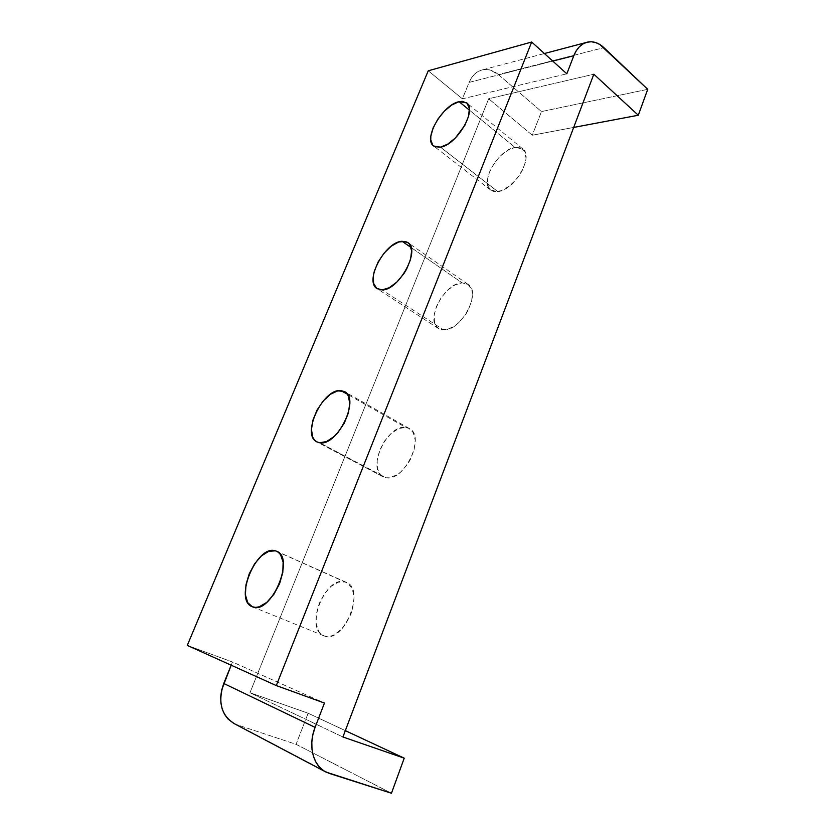 <?xml version="1.0" encoding="UTF-8"?>
<svg xmlns="http://www.w3.org/2000/svg" width="835" height="835" viewBox="0 0 835 835"><rect width="100%" height="100%" fill="white"/><g stroke="black" fill="none" stroke-linecap="round" stroke-linejoin="round"><path stroke-width="0.63" stroke-dasharray="4.17 3.13" d="M497.775 191.601C514.245 190.432 534.202 156.469 522.856 148.974L515.038 147.419L469.447 110.157L515.038 147.419L521.071 147.889L524.933 151.678L525.998 158.243L525.392 162.272L522 171.029L519.349 175.402L516.197 179.546L508.912 186.466L501.313 190.704L494.591 191.643L491.888 190.829L488.277 186.821L487.442 180.245L489.456 172.104L494.007 163.587L500.426 155.936L507.795 150.258L515.038 147.419C498.265 149.548 479.342 182.688 490.719 190.088L497.775 191.601L440.473 147.169L497.775 191.601M443.698 329.971C461.014 331.265 481.92 292.104 468.101 284.411L462.11 282.846L411.091 247.536L462.11 282.846L467.955 284.307L471.577 289.161L472.359 292.667L471.639 301.174L468.017 310.526L465.283 315.056L458.488 322.905L454.72 325.911L447.174 329.512L440.598 329.522L437.999 328.176L434.638 323.114L434.075 315.578L436.34 306.716L441.068 297.834L447.591 290.194L454.971 284.933L462.11 282.846C444.491 282.658 424.639 320.911 438.511 328.541L443.698 329.971L382.127 289.902L443.698 329.971M385.947 477.745C404.213 482.244 426.059 436.089 409.39 428.574L405.622 427.384L347.36 394.256L405.622 427.384L408.67 428.198L413.252 432.603L415.214 440.108L414.191 449.616L410.319 459.626L407.49 464.312L400.591 472.109L396.802 474.906L389.34 477.777L385.947 477.745L382.952 476.733L380.478 474.802L377.42 468.529L377.159 459.908L379.685 450.253L384.622 440.964L391.25 433.375L398.608 428.605L405.622 427.384C387.085 424.17 366.283 469.239 383.035 476.775L319.648 442.759L385.947 477.745M324.126 635.905C343.383 644.568 366.158 589.207 346.421 582.402L277.721 551.841L348.143 583.394L352.412 589.134L354.019 597.996L352.662 608.631L350.909 614.09L345.575 624.215L342.214 628.473L334.783 634.496L331.015 636.03L327.424 636.5L324.126 635.905L321.266 634.256L318.949 631.657L316.225 624.016L316.319 614.195L319.158 603.653L324.314 593.925L331.025 586.4L338.352 582.193L345.21 581.964C325.744 574.814 303.94 628.849 323.813 635.779L324.126 635.905M647.72 89.335L541.456 111.577L532.292 135.228L573.687 127.431L532.292 135.228L488.673 98.749L593.831 74.211L488.673 98.749L249.978 692.726L342.924 736.992L249.978 692.726L308.125 713.236L345.335 730.635L308.125 713.236L296.07 744.309L391.458 793.25L296.07 744.309L237.088 724.801L329.157 773.367L237.088 724.801L296.07 744.309L308.125 713.236L249.978 692.726L488.673 98.749L532.292 135.228L541.456 111.577L647.72 89.335M231.18 665.213L232.485 662.019L324.45 703.049L232.485 662.019L187.28 645.403L232.485 662.019L231.18 665.213M428.251 70.787L462.392 98.833L566.829 73.814L462.392 98.833L469.113 82.383L552.749 61.08L469.113 82.383L462.392 98.833L428.251 70.787M498.391 74.555C493.537 70.474 488.433 68.856 483.079 69.702C476.858 70.985 472.203 75.213 469.113 82.383L471.441 77.906L474.437 74.263L477.975 71.58L481.91 69.963L486.074 69.462L490.322 70.088L498.391 74.555L541.456 111.577L498.391 74.555L603.893 47.647L498.391 74.555M522.856 148.974L466.671 102.862M468.101 284.411L407.793 242.557M409.39 428.574L344.584 391.688M346.421 582.402L276.636 551.257M325.253 771.686L325.984 772.072M483.079 69.702L544.41 53.523M585.732 42.616L588.216 41.969M323.813 635.779L252.295 606.753M383.035 476.775L316.851 441.882M438.511 328.541L377.169 288.701M490.719 190.088L433.647 146"/><path stroke-width="1.25" d="M459.073 101.672L466.64 102.83C477.453 109.813 456.609 145.165 440.473 147.169L447.706 144.142L455.346 138.015L464.949 125.156L468.602 116.128L469.343 108.425L467.078 103.237L462.235 101.317L459.073 101.672L451.881 104.918L444.47 111.024L437.905 119.081L433.125 127.901L430.839 136.23L430.756 139.81L432.739 145.144L434.753 146.678L440.473 147.169L433.647 146C422.844 139.09 442.602 104.699 459.073 101.672L469.447 110.157L459.073 101.672M402.011 241.252L407.793 242.557C420.986 249.717 398.973 290.465 382.127 289.902L389.225 287.72L396.855 282.073L403.796 273.796L406.655 269.068L410.57 259.403L411.613 250.74L409.661 244.425L407.657 242.463L405.079 241.398L398.598 242.035L391.239 246.179L384.069 253.162L378.14 261.95L374.299 271.271L373.349 275.717L373.589 283.336L376.648 288.336L382.127 289.902L377.138 288.68C363.945 281.531 384.841 241.879 402.011 241.252L411.091 247.536L402.011 241.252M340.962 390.623L344.584 391.688C360.522 398.681 337.246 446.694 319.648 442.759L326.568 441.558L334.157 436.465L337.831 432.676L344.177 423.345L348.372 412.97L349.771 403.232L348.174 395.644L346.337 393.024L343.895 391.333L337.643 390.895L330.378 394.308L323.187 401.009L317.091 409.995L312.979 419.984L311.445 429.514L312.76 437.196L314.461 439.961L316.778 441.84L319.648 442.759L316.851 441.882C300.882 434.805 323.051 388.077 340.962 390.623L347.36 394.256L340.962 390.623M275.477 550.839L276.636 551.257C295.548 557.582 270.916 615.197 252.577 606.857L255.75 607.379L259.267 606.794L266.793 602.359L273.953 594.207L279.6 583.644L282.814 572.351L283.117 562.153L280.518 554.617L278.253 552.217L275.477 550.839L268.797 551.298L261.491 555.849L254.623 563.771L249.185 573.906L245.96 584.803L245.427 594.896L247.734 602.651L252.274 606.742C233.289 600.198 256.867 544.149 275.477 550.839L277.721 551.841L275.477 550.839M234.124 723.569L227.997 718.987L224.615 714.457L222.214 709.061L220.899 703.018L220.711 696.557L221.672 689.95L231.18 665.213L223.738 683.458L315.077 727.379L324.45 703.049L276.281 685.566L531.686 42.021L428.251 70.787L187.28 645.403L276.281 685.566L187.28 645.403L428.251 70.787L531.686 42.021L566.829 73.814L573.802 55.715L552.749 61.08L573.802 55.715C577.016 47.835 581.818 43.253 588.216 41.969C593.706 41.145 598.935 43.034 603.893 47.647L647.72 89.335L638.284 115.251L593.831 74.211L342.924 736.992L404.223 758.17L391.458 793.25L325.984 772.072C312.968 765.946 307.854 745.373 315.077 727.379L312.864 734.727L311.82 742.179L311.998 749.423L313.386 756.176L315.933 762.167L319.513 767.146L323.98 770.924L329.157 773.367L391.458 793.25L404.223 758.17L345.335 730.635L404.223 758.17L342.924 736.992L593.831 74.211L638.284 115.251L573.687 127.431L638.284 115.251L647.72 89.335L599.895 44.537L595.637 42.543L591.284 41.76L587.005 42.23L582.955 43.942L579.313 46.833L576.223 50.81L573.802 55.715L566.829 73.814L531.686 42.021L276.281 685.566L324.45 703.049L315.077 727.379L223.738 683.458C217.684 701.838 221.139 715.209 234.103 723.559L325.253 771.686M544.41 53.523L585.732 42.616"/></g></svg>
